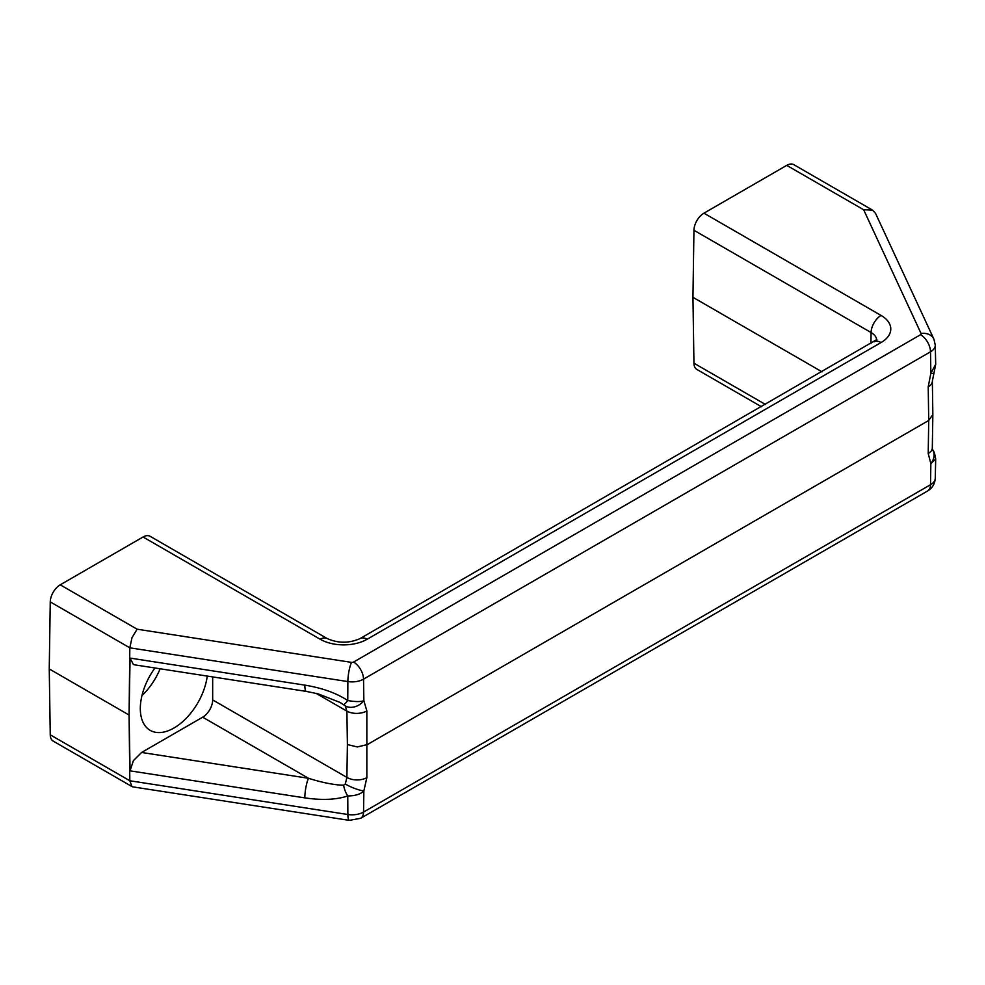 <?xml version="1.0" encoding="UTF-8"?>
<svg xmlns="http://www.w3.org/2000/svg" width="985" height="985" viewBox="0 0 985 985"><rect width="100%" height="100%" fill="white"/><g stroke="black" fill="none" stroke-linecap="round" stroke-linejoin="round"><path stroke-width="1.48" d="M150.176 536.332A14.11 8.151 120 0 0 150.114 536.296A14.11 8.151 120 0 0 150.052 536.259A14.11 8.151 120 0 0 143.059 536.997L60.233 584.819A14.11 8.151 120 0 0 53.239 592.157A14.11 8.151 120 0 0 50.26 601.897L49.25 668.938L129.084 715.036L130.069 658.091L133.369 664.456L134.785 664.863L306.347 691.408A14.11 2.98 98.8 0 0 306.446 691.408M793.873 164.704A14.11 8.151 120 0 0 793.812 164.667A14.11 8.151 120 0 0 793.75 164.63A14.11 8.151 120 0 0 786.744 165.369L863.648 209.756L921.086 333.533A2.105 1.219 180 0 1 920.544 334.715L353.566 662.055A2.105 1.219 180 0 1 351.522 662.376L137.124 629.206L132.002 637.64L129.823 647.834L347.865 681.571A16.216 9.37 0 0 0 363.539 679.145L930.529 351.793A16.216 9.37 0 0 0 935.27 345.058L935.688 364.216L934.051 372.798A14.11 2.709 21 0 0 934.063 372.736M863.648 209.756L872.513 210.113L875.53 213.363L933.891 339.123A14.11 11.13 -24.9 0 0 930.653 335.368A14.11 11.13 -24.9 0 0 921.086 333.533M360.559 818.363A14.11 8.151 -120 0 0 360.621 818.326L349.367 820.37L132.815 786.867L131.965 786.572L129.823 780.76L50.26 734.822A14.11 8.151 120 0 0 53.178 741.089A14.11 8.151 120 0 0 53.239 741.114M786.744 165.369L703.93 213.179A14.11 8.151 120 0 0 696.937 220.529A14.11 8.151 120 0 0 693.945 230.268L692.947 297.31L822.044 371.837M363.871 700.68C360.695 701.886 355.326 701.849 347.767 700.557C336.488 693.12 322.181 687.973 304.857 685.129A14.11 2.98 98.8 0 0 305.904 691.15A14.11 2.98 98.8 0 0 306.335 691.408L318.056 693.822L340.219 702.514L345.304 705.949L346.892 711.145A14.11 8.003 -0.9 0 0 356.878 713.386A14.11 8.003 -0.9 0 0 366.851 710.936L363.859 700.667L363.539 679.145A14.11 8.151 60 0 0 360.559 669.406A14.11 8.151 60 0 0 353.566 662.055M141.594 752.466L133.369 760.666L130.069 770.849L304.857 797.887C322.181 800.399 336.488 799.746 347.767 795.954A14.11 6.92 -109.8 0 1 343.617 785.205L340.219 785.07C331.305 784.392 320.728 782.139 308.502 778.285L141.594 752.466L202.688 717.191A14.11 8.151 120 0 0 209.743 709.742A14.11 8.151 120 0 0 212.674 699.916L212.674 676.917M207.256 676.079A47.637 27.506 -60 0 1 184.367 720.121A47.637 27.506 -60 0 1 150.176 730.353A47.637 27.506 -60 0 1 140.313 708.547A47.637 27.506 -60 0 1 154.977 667.99M141.951 695.632A47.637 27.506 120 0 0 160.124 668.79M315.988 693.305L346.892 711.145L347.397 744.562L357.37 746.95L367.356 744.562L928.72 420.46L928.215 453.506L930.85 463.578L930.529 484.719L363.539 812.071A16.216 9.37 180 0 1 347.865 814.496L129.823 780.76L129.084 715.036L129.823 647.834L50.26 601.897M349.367 820.37A14.11 2.98 -81.2 0 1 348.961 820.16A14.11 2.98 -81.2 0 1 347.865 814.496L347.767 795.954C355.351 795.855 360.719 794.181 363.859 790.918L366.851 777.608A14.11 8.286 -179.1 0 1 356.878 779.935A14.11 8.286 -179.1 0 1 346.892 777.399L345.304 784.011L343.617 785.205M304.857 797.887A14.11 2.98 -81.2 0 1 305.904 787.347A14.11 2.98 -81.2 0 1 308.502 778.285L202.688 717.191M932.844 414.562L928.72 420.46L928.215 386.846A14.11 8.003 -0.9 0 0 932.352 381.133A14.11 8.003 -0.9 0 0 932.352 381.072L932.844 414.636M932.512 449.64A14.11 11.291 144.2 0 1 930.85 463.578M930.862 463.578L935.688 459.022C934.051 448.409 931.921 450.01 932.241 449.271M935.75 364.216L930.85 373.315A14.11 2.709 21 0 0 934.051 372.798L932.352 381.072M345.304 705.949A14.11 11.044 -36.8 0 0 363.859 700.667M351.522 662.376A14.11 2.98 98.8 0 0 348.961 671.191A14.11 2.98 98.8 0 0 347.865 681.571L347.767 700.557A14.11 1.625 124.4 0 1 343.617 704.583M927.538 491.022A14.11 8.151 -120 0 0 927.599 490.986L360.621 818.326A14.11 8.151 -120 0 0 363.539 812.071L363.859 790.918A14.11 2.955 -157.6 0 1 345.304 784.011L345.304 784.011M130.069 770.849L129.084 715.036M692.947 297.31L693.945 363.194A14.11 8.151 120 0 0 696.875 369.449A14.11 8.151 120 0 0 696.937 369.486M49.25 668.938L50.26 734.822M920.544 334.715A14.11 8.151 60 0 1 927.538 342.054A14.11 8.151 60 0 1 930.529 351.793L930.85 373.315L928.215 386.846M693.945 230.268L871.085 332.536A19.06 11.007 180 0 1 876.65 339.8M143.059 536.997L320.199 639.265A33.17 19.158 0 0 0 367.11 639.265L881.07 342.534A33.17 19.158 0 0 0 881.07 315.446A14.11 8.151 120 0 0 874.077 322.797A14.11 8.151 120 0 0 871.085 332.536L870.925 343.617M367.11 639.265A14.11 8.151 -120 0 0 360.116 638.539A14.11 8.151 -120 0 0 360.054 638.575C349.121 643.402 338.187 643.402 327.254 638.575L150.114 536.296M881.07 342.534A14.11 8.151 -120 0 0 874.077 341.807A14.11 8.151 -120 0 0 874.015 341.844A14.11 8.151 -120 0 0 873.954 341.881M320.199 639.265A14.11 8.151 -60 0 1 327.192 638.539A14.11 8.151 -60 0 1 327.254 638.575M347.397 744.562L346.892 777.399L212.674 699.916M932.352 447.683A14.11 8.286 -179.1 0 1 932.352 447.756A14.11 8.286 -179.1 0 1 928.215 453.506M935.27 478.217A16.216 9.37 180 0 1 930.529 484.719A14.11 8.151 -120 0 1 927.599 490.986C932.352 488.141 934.9 483.881 935.27 478.217L935.688 459.022M366.851 777.608L366.851 710.936M304.857 685.129L130.069 658.091M881.07 315.446L703.93 213.179M765.493 404.49L693.945 363.194M137.124 629.206L60.233 584.819M932.844 414.771L932.29 449.345M876.675 340.453L876.859 339.517L360.054 638.575M761.528 406.78L696.875 369.449M131.965 786.572L53.178 741.089M872.587 210.15L793.812 164.667M935.27 345.058L933.891 339.123"/></g></svg>
